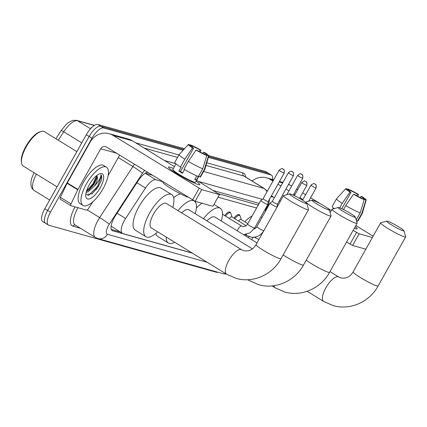 <?xml version="1.0" encoding="UTF-8"?>
<svg xmlns="http://www.w3.org/2000/svg" width="427" height="427" viewBox="0 0 427 427"><rect width="100%" height="100%" fill="white"/><g stroke="black" fill="none" stroke-linecap="round" stroke-linejoin="round"><path stroke-width="0.64" d="M224.693 215.608A7.179 2.69 -58.4 0 1 229.966 212.064A7.179 2.69 -58.4 0 1 230.532 212.945M233.964 218.208A7.179 2.69 -58.4 0 1 239.237 214.664A7.179 2.69 -58.4 0 1 239.803 215.544M162.826 181.699L155.834 179.74A13.456 5.039 121.6 0 0 145.474 188.003L125.639 218.48A13.456 5.039 121.6 0 0 124.422 220.487A13.456 5.039 121.6 0 0 122.394 233.361A13.456 5.039 121.6 0 0 122.891 233.574L192.107 252.992M258.474 205.157L218.544 193.767M152.172 175.15L145.297 173.218M111.095 226.15L122.394 233.361M265.861 210.602L264.591 210.249M256.59 208.002L218.181 197.226M147.609 172.337A13.456 5.039 121.6 0 0 138.257 180.669L115.445 215.72A13.456 5.039 121.6 0 0 114.228 217.727A13.456 5.039 121.6 0 0 112.2 230.596A13.456 5.039 121.6 0 0 112.696 230.81L192.396 253.168M217.909 272.229A13.456 5.039 -58.4 0 1 216.393 272.261L48.934 225.285A13.456 5.039 -58.4 0 1 48.438 225.072A13.456 5.039 -58.4 0 1 50.471 212.198L91.976 138.236A13.456 5.039 -58.4 0 1 103.547 127.967L183.087 150.277M208.328 157.36L271.006 174.942A13.456 5.039 -58.4 0 1 271.503 175.161A13.456 5.039 -58.4 0 1 272.613 179.521M46.1 223.54A13.456 5.039 -58.4 0 1 45.604 223.326L42.769 221.581A13.456 5.039 -58.4 0 1 44.803 208.712L86.307 134.751L89.142 136.496A13.456 5.039 -58.4 0 1 100.713 126.221L183.775 149.525L100.713 126.221A13.456 5.039 -58.4 0 0 89.142 136.496L47.637 210.458L89.142 136.496L91.976 138.236M45.604 223.326A13.456 5.039 -58.4 0 1 47.637 210.458A13.456 5.039 -58.4 0 0 45.604 223.326L48.438 225.072M208.648 155.556L265.338 171.457L268.172 173.202A13.456 5.039 -58.4 0 1 268.668 173.415A13.456 5.039 -58.4 0 0 268.172 173.202L208.584 156.485L268.172 173.202L271.006 174.942M259.168 203.417L213.319 190.554M120.072 231.936L111.308 229.475M86.307 134.751A13.456 5.039 -58.4 0 1 97.879 124.481L184.469 148.772M265.338 171.457A13.456 5.039 -58.4 0 1 265.834 171.67L271.503 175.161M91.367 127.897L90.983 127.662L91.469 127.796M198.336 184.587A17.945 1.767 -150.7 0 1 181.635 176.468A17.945 1.767 -150.7 0 1 168.601 167.485A17.945 1.767 -150.7 0 1 169.994 167.154A17.945 1.767 -150.7 0 1 173.415 168.441A17.945 1.767 -150.7 0 0 169.994 167.154A17.945 1.767 -150.7 0 0 168.516 167.09A17.945 1.767 -150.7 0 0 180.317 175.7A17.945 1.767 -150.7 0 0 198.336 184.587A17.945 1.767 -150.7 0 0 199.43 184.784A17.945 1.767 -150.7 0 0 196.105 181.176A17.945 1.767 -150.7 0 1 199.815 184.651A17.945 1.767 -150.7 0 1 198.336 184.587M92.856 201.784L88.325 208.744A2.242 0.838 121.6 0 1 86.601 210.121L70.957 205.734A2.242 0.838 121.6 0 1 70.877 205.697L60.25 199.158A2.242 0.838 -58.4 0 1 60.41 197.354L67.108 183.268A2.242 0.838 -58.4 0 1 67.285 182.927L90.124 142.223A17.945 16.541 105.7 0 1 109.141 133.662A17.945 16.541 105.7 0 1 113.032 135.37L201.725 189.636L195.171 201.314L106.478 147.048A4.483 4.137 -74.3 0 0 105.506 146.621A4.483 4.137 -74.3 0 0 100.751 148.761L77.911 189.465A2.242 0.838 121.6 0 0 77.735 189.807L71.037 203.892A2.242 0.838 121.6 0 0 70.877 205.697M109.141 133.662L128.548 139.106A17.945 16.541 105.7 0 1 132.439 140.814L174.429 166.637M219.457 194.611L212.908 206.289L219.457 194.611L201.725 189.636M219.643 194.621L196.607 180.279M212.908 206.289L195.171 201.314M119.635 155.134L108.148 175.604M206.785 155.503L204.608 154.163A8.972 0.886 -150.7 0 1 197.114 150.357L196.084 150.069A11.662 1.148 -150.7 0 0 206.785 155.503L202.75 168.729L198.379 176.516A14.801 1.457 -150.7 0 1 183.973 169.199L188.344 161.417L196.084 150.069M193.57 148.18L192.545 147.891A11.662 1.148 -150.7 0 1 188.43 144.449A11.662 1.148 -150.7 0 1 188.707 144.385L190.885 145.724A8.972 0.886 -150.7 0 0 190.757 145.788A8.972 0.886 -150.7 0 0 193.57 148.18L180.466 171.537A8.972 0.886 29.3 0 0 182.671 172.924M202.9 153.416L203.594 152.177L204.624 152.466A11.662 1.148 -150.7 0 1 208.766 155.86L204.949 169.071A14.801 1.457 -150.7 0 1 204.939 169.103L200.567 176.885A14.801 1.457 -150.7 0 1 200.055 176.981L198.614 176.1L196.431 179.991A13.007 1.281 -150.7 0 1 195.747 179.852A13.007 1.281 -150.7 0 1 194.76 179.521L196.799 175.887M198.865 176.255L195.507 182.238A13.007 1.281 -150.7 0 1 194.44 182.19A13.007 1.281 -150.7 0 1 181.374 175.748A13.007 1.281 -150.7 0 1 172.823 169.503L175.977 163.883M192.545 147.891L184.8 159.234L180.434 167.021L181.112 167.213L178.924 171.104A13.007 1.281 -150.7 0 0 182.468 173.282L184.565 169.546M180.434 167.021A14.801 1.457 -150.7 0 1 174.75 162.399L179.121 154.611A14.801 1.457 -150.7 0 1 179.143 154.585L188.43 144.449M184.8 159.234A14.801 1.457 -150.7 0 1 179.121 154.611M204.939 169.103A14.801 1.457 -150.7 0 1 204.421 169.199L208.456 155.972L206.278 154.633L206.044 155.049M200.055 176.981L204.421 169.199M192.043 147.112L192.561 146.194L190.378 144.854L190.058 145.212M190.378 144.854A11.662 1.148 -150.7 0 1 201.08 150.288L200.049 150L199.195 151.526M200.268 152.103L201.08 150.288M208.766 155.86A11.662 1.148 -150.7 0 1 208.456 155.972M192.561 146.194A8.972 0.886 -150.7 0 1 200.049 150M203.594 152.177A8.972 0.886 -150.7 0 1 206.406 154.569A8.972 0.886 -150.7 0 1 206.278 154.633M188.019 197.194A15.249 1.505 -150.7 0 1 172.679 189.529A15.249 1.505 -150.7 0 1 163.002 182.42L163.258 181.966M202.75 168.729A14.801 1.457 -150.7 0 1 188.344 161.417M196.431 179.991L194.995 179.105M180.466 171.537L178.924 171.104M57.069 186.855L23.213 166.034A20.186 7.563 -58.4 0 1 21.515 162.965L21.35 161.902A19.29 7.227 -58.4 0 1 25.887 146.386A19.29 7.227 -58.4 0 1 39.834 131.842L40.859 131.511A20.186 7.563 -58.4 0 1 44.365 131.644L76.839 151.617M21.515 162.965A20.186 7.563 -58.4 0 1 26.261 146.728A20.186 7.563 -58.4 0 1 40.859 131.511M103.083 188.659A22.428 8.401 -58.4 0 1 82.971 205.419A22.428 8.401 -58.4 0 1 86.355 183.968A22.428 8.401 -58.4 0 1 106.472 167.208A22.428 8.401 -58.4 0 1 103.083 188.659M82.971 205.419L80.137 203.674A22.428 8.401 -58.4 0 1 83.521 182.222A22.428 8.401 -58.4 0 1 103.638 165.468L106.472 167.208M86.419 191.403L88.912 189.951L93.887 184.533L96.929 177.926L96.641 175.63M96.657 175.62A10.136 3.795 -58.4 0 1 94.959 185.195A10.136 3.795 -58.4 0 1 94.554 185.894L88.095 191.856L86.153 192.401M89.27 184.784A14.625 5.476 -58.4 0 1 99.843 173.762A14.625 5.476 -58.4 0 1 100.174 187.843A14.625 5.476 -58.4 0 1 85.827 196.548A14.625 5.476 -58.4 0 1 89.27 184.784M85.795 194.531L92.008 193.783L98.157 186.818L101.252 180.552C101.978 177.68 101.861 175.716 100.9 174.659C101.172 177.013 99.256 180.557 95.146 185.291L94.554 185.894M88.026 190.57L93.63 183.994L97.025 176.949M91.768 193.965L98.13 186.759L101.252 180.552M86.548 190.97L93.07 183.647L96.699 175.7M87.765 195.635L88.779 195.198L97.569 186.418L101.429 176.25L100.9 174.659M306.01 203.562A9.869 0.971 29.3 0 0 306.826 203.492A9.869 0.971 29.3 0 0 299.914 198.619A9.869 0.971 29.3 0 0 290.419 193.975A9.869 0.971 29.3 0 0 289.698 193.879A9.869 0.971 29.3 0 0 295.687 198.432A9.869 0.971 29.3 0 0 306.01 203.562M306.826 203.492L308.556 209.529A14.353 1.414 -150.7 0 1 308.545 209.684A14.353 1.414 -150.7 0 1 307.365 209.636A14.353 1.414 -150.7 0 1 292.949 202.526A14.353 1.414 -150.7 0 1 283.512 195.635A14.353 1.414 -150.7 0 1 283.64 195.55L289.698 193.879M226.62 274.219A14.353 5.375 121.6 0 1 228.787 260.491A14.353 5.375 121.6 0 1 241.132 249.539A14.353 5.375 121.6 0 1 241.661 249.768L166.343 203.444A14.353 5.375 121.6 0 0 153.474 214.173A14.353 5.375 121.6 0 0 151.307 227.901L226.62 274.219L236.104 278.372C252.987 283.416 272.442 274.673 281.025 258.735L308.545 209.684M157.707 231.834A24.67 9.245 -58.4 0 1 145.901 236.686A24.67 9.245 -58.4 0 1 149.626 213.089A24.67 9.245 -58.4 0 1 171.75 194.659A24.67 9.245 -58.4 0 1 172.748 207.383M145.901 236.686L135.274 230.148A24.67 9.245 -58.4 0 1 138.999 206.556A24.67 9.245 -58.4 0 1 161.123 188.12L171.75 194.659M328.491 209.87A9.869 0.971 29.3 0 0 329.308 209.796A9.869 0.971 29.3 0 0 322.401 204.928A9.869 0.971 29.3 0 0 312.906 200.284A9.869 0.971 29.3 0 0 312.18 200.188A9.869 0.971 29.3 0 0 318.168 204.741A9.869 0.971 29.3 0 0 328.491 209.87M329.308 209.796L331.037 215.838A14.353 1.414 -150.7 0 1 331.032 215.993A14.353 1.414 -150.7 0 1 329.852 215.939A14.353 1.414 -150.7 0 1 315.436 208.83A14.353 1.414 -150.7 0 1 305.994 201.944A14.353 1.414 -150.7 0 1 306.127 201.854L312.18 200.188M174.686 242.28A24.67 9.245 -58.4 0 1 168.387 242.995A24.67 9.245 -58.4 0 1 166.183 237.049M168.387 242.995L157.755 236.457A24.67 9.245 -58.4 0 1 155.834 233.494M252.394 248.845L188.83 209.753A14.353 5.375 121.6 0 0 181.662 212.865M178.022 210.628A24.67 9.245 -58.4 0 1 194.237 200.962A24.67 9.245 -58.4 0 1 195.23 213.692M173.672 197.621A24.67 9.245 -58.4 0 1 180.685 193.938M354.554 217.183A9.869 0.971 29.3 0 0 355.371 217.108A9.869 0.971 29.3 0 0 348.464 212.24A9.869 0.971 29.3 0 0 338.969 207.591A9.869 0.971 29.3 0 0 338.243 207.495A9.869 0.971 29.3 0 0 344.231 212.048A9.869 0.971 29.3 0 0 354.554 217.183M355.371 217.108L357.1 223.15A14.353 1.414 -150.7 0 1 357.095 223.305A14.353 1.414 -150.7 0 1 355.915 223.252A14.353 1.414 -150.7 0 1 341.499 216.142A14.353 1.414 -150.7 0 1 332.062 209.257A14.353 1.414 -150.7 0 1 332.19 209.166L338.243 207.495M256.969 242.942L214.893 217.065A14.353 5.375 121.6 0 0 206.994 220.924M203.449 218.741A24.67 9.245 -58.4 0 1 220.3 208.275A24.67 9.245 -58.4 0 1 221.298 221.005M196.372 208.072A24.67 9.245 -58.4 0 1 202.04 203.241M403.104 230.799A9.869 0.971 29.3 0 0 403.921 230.729A9.869 0.971 29.3 0 0 397.009 225.856A9.869 0.971 29.3 0 0 387.519 221.213A9.869 0.971 29.3 0 0 386.793 221.117A9.869 0.971 29.3 0 0 392.781 225.669A9.869 0.971 29.3 0 0 403.104 230.799M403.921 230.729L405.65 236.766A14.353 1.414 -150.7 0 1 405.645 236.921A14.353 1.414 -150.7 0 1 404.46 236.873A14.353 1.414 -150.7 0 1 390.043 229.763A14.353 1.414 -150.7 0 1 380.606 222.873A14.353 1.414 -150.7 0 1 380.74 222.787L386.793 221.117M253.243 237.289A14.353 5.375 121.6 0 0 251.62 239.648M248.327 237.625A24.67 9.245 -58.4 0 1 248.968 236.617M255.522 228.253A24.67 9.245 -58.4 0 1 256.365 227.399M244.826 221.789A24.67 9.245 -58.4 0 1 252.122 215.966M260.796 200.519A4.035 0.4 29.3 0 0 260.785 200.53A4.035 0.4 29.3 0 0 262.802 202.083A4.035 0.4 29.3 0 0 267.825 204.48A4.035 0.4 29.3 0 0 267.83 204.464L268.161 201.592A2.914 0.288 29.3 0 0 268.161 201.587A2.914 0.288 29.3 0 1 267.921 201.587A2.914 0.288 29.3 0 1 264.526 199.863A2.914 0.288 29.3 0 1 263.075 198.742A2.914 0.288 29.3 0 0 263.075 198.742L260.796 200.519L247.548 224.122A4.035 0.4 29.3 0 0 249.56 225.675A4.035 0.4 29.3 0 0 254.343 228.077A4.035 0.4 29.3 0 0 254.588 228.071L249.95 232.902L243.561 234.695M222.504 214.269A4.035 1.511 -58.4 0 1 222.6 214.317L241.73 226.086A4.035 1.511 -58.4 0 0 241.479 226A4.035 1.511 -58.4 0 0 238.106 229.102A4.035 1.511 -58.4 0 0 237.337 230.868M288.374 172.77C290.451 171.254 291.561 170.795 291.705 171.387A2.914 2.69 -74.3 0 1 292.34 171.665A2.914 2.69 105.7 0 1 293.221 175.614A2.914 0.288 29.3 0 1 290.291 174.168A2.914 0.288 29.3 0 1 288.374 172.77L272.341 201.341A2.914 0.288 29.3 0 0 272.341 201.341L270.067 203.119A4.035 0.4 29.3 0 0 270.051 203.129A4.035 0.4 29.3 0 0 272.068 204.682A4.035 0.4 29.3 0 0 277.08 207.095M272.341 201.341A2.914 0.288 29.3 0 0 273.798 202.462A2.914 0.288 29.3 0 0 277.187 204.186A2.914 0.288 29.3 0 0 277.427 204.197A2.914 0.288 29.3 0 0 277.433 204.186L277.102 207.063M229.272 218.427A4.035 1.511 -58.4 0 1 231.866 216.916L246.176 225.718M225.547 216.131A6.731 2.519 -58.4 0 1 230.441 212.881A6.731 2.519 -58.4 0 1 230.927 213.553L232.064 217.044M238.544 221.026A4.035 1.511 -58.4 0 1 241.132 219.521L247.82 223.631M234.818 218.731A6.731 2.519 -58.4 0 1 239.712 215.486A6.731 2.519 -58.4 0 1 240.193 216.153L241.335 219.643M355.755 228.744A17.945 1.767 -150.7 0 1 354.314 228.264A17.945 1.767 -150.7 0 0 355.755 228.744A17.945 1.767 -150.7 0 0 356.855 228.947A17.945 1.767 -150.7 0 0 355.243 226.604A17.945 1.767 -150.7 0 1 357.234 228.813A17.945 1.767 -150.7 0 1 355.755 228.744M252.074 181.005A17.945 16.541 105.7 0 1 266.56 177.824A17.945 16.541 105.7 0 1 270.456 179.527L272.981 181.085M288.604 184.277A17.945 16.541 105.7 0 1 289.858 184.971L291.641 186.065M330.012 212.251A17.945 1.767 -150.7 0 1 330.306 212.374A17.945 1.767 -150.7 0 0 330.012 212.251M277.956 184.138L280.961 185.991M285.93 189.044L288.935 190.89M293.904 193.949L294.966 194.605M299.941 197.664L302.94 199.51M353.129 230.372L359.15 233.799L352.595 245.477L346.575 242.05M372.392 237.513L359.15 233.799M296.61 189.124L297.678 189.78M302.647 192.833L305.652 194.685M310.621 197.738L321.125 204.202M327.071 207.858L331.363 210.495M355.835 225.547L373.134 236.19M365.838 249.192L352.595 245.477M280.331 201.309L279.375 200.722M274.406 197.664L271.401 195.817M364.204 199.66L362.027 198.32A8.972 0.886 -150.7 0 1 354.538 194.52L353.508 194.232A11.662 1.148 -150.7 0 0 364.204 199.66L360.169 212.886L356.193 219.974M341.797 208.728L350.994 192.342A8.972 0.886 -150.7 0 1 348.181 189.946A8.972 0.886 -150.7 0 1 348.309 189.882L348.192 190.09M334.138 208.632A14.801 1.457 -150.7 0 1 332.174 206.556L336.54 198.774A14.801 1.457 -150.7 0 1 336.561 198.747L345.849 188.611A11.662 1.148 -150.7 0 1 346.126 188.542L348.309 189.882M360.319 197.573L361.012 196.335L362.043 196.623A11.662 1.148 -150.7 0 1 366.185 200.023L362.374 213.228A14.801 1.457 -150.7 0 1 362.358 213.26L357.991 221.047A14.801 1.457 -150.7 0 1 357.474 221.143L361.84 213.356L365.88 200.13L363.703 198.79L363.468 199.206M356.326 220.439L357.474 221.143M350.994 192.342L349.964 192.049L342.224 203.396L339.727 207.848M342.224 203.396A14.801 1.457 -150.7 0 1 336.54 198.774M362.358 213.26A14.801 1.457 -150.7 0 1 361.84 213.356M349.964 192.049A11.662 1.148 -150.7 0 1 345.849 188.611M349.462 191.275L349.98 190.351L347.802 189.012L347.477 189.374M347.802 189.012A11.662 1.148 -150.7 0 1 358.499 194.445L357.474 194.157L356.614 195.683M357.693 196.26L358.499 194.445M366.185 200.023A11.662 1.148 -150.7 0 1 365.88 200.13M349.98 190.351A8.972 0.886 -150.7 0 1 357.474 194.157M361.012 196.335A8.972 0.886 -150.7 0 1 363.825 198.726A8.972 0.886 -150.7 0 1 363.703 198.79M360.169 212.886A14.801 1.457 -150.7 0 1 345.763 205.574L353.508 194.232M343.527 209.561L345.763 205.574M117.073 213.217L125.639 218.48M136.907 182.735L145.474 188.003M145.265 173.239L155.834 179.74M257.727 204.757L258.234 205.072M265.119 209.305L266.208 209.977M111.783 230.249L112.696 230.81M144.572 170.474A8.972 3.363 121.6 0 0 142.506 173.181L109.28 224.234A8.972 3.363 121.6 0 0 108.469 225.573A8.972 3.363 121.6 0 0 107.449 234.295L207.212 262.279M107.449 234.295A8.972 8.273 -74.3 0 1 97.938 238.576L95.333 237.433A17.945 6.72 -58.4 0 1 98.039 220.273A17.945 6.72 -58.4 0 1 99.656 217.599L87.215 209.945M80.409 228.258L72.937 226.161A2.242 2.066 105.7 0 1 75.221 225.066M72.937 226.161A20.186 7.563 -58.4 0 1 75.045 206.881M77.938 207.693A17.945 6.72 121.6 0 0 77.847 207.858A17.945 6.72 121.6 0 0 75.136 225.018L95.333 237.433M135.781 142.864L178.918 154.969M206.764 162.778L243.048 172.956A20.186 7.563 -58.4 0 1 245.573 177.008M103.547 127.967L97.879 124.481M50.471 212.198L44.803 208.712M109.28 224.234A8.972 0.566 -146.9 0 0 99.656 217.599L132.882 166.546L118.274 157.563M142.506 173.181A8.972 0.566 -146.9 0 0 132.882 166.546A17.945 6.72 -58.4 0 1 134.468 164.262M203.599 171.489L263.923 188.414L243.732 175.993L206.006 165.409M266.966 191.808A8.972 8.273 -74.3 0 0 263.923 188.414A17.945 6.72 -58.4 0 1 264.585 188.702L244.393 176.282A17.945 6.72 121.6 0 0 243.732 175.993A2.242 2.066 105.7 0 1 243.048 172.956M164.475 160.515L175.727 163.669M177.541 157.424L144.283 148.094M265.573 209.497L266.325 207.912A8.972 3.363 121.6 0 0 267.313 205.403M262.306 199.34L198.502 181.443M266.17 209.865L267.339 207.405A8.972 2.306 -154.6 0 1 266.325 207.912M226.363 274.059L223.075 273.68A8.972 8.273 -74.3 0 0 226.107 273.904M94.282 125.469L77.565 120.782A4.483 4.137 -74.3 0 0 76.593 120.355L94.452 125.367M90.551 128.767L77.565 120.782A17.945 6.72 121.6 0 0 63.751 131.799A4.483 0.283 -146.9 0 0 61.264 130.491L66.34 124.289L68.469 122.501L72.889 120.329L76.593 120.355M81.749 142.869L63.751 131.799L58.285 140.205M36.402 174.141A17.945 6.72 121.6 0 0 34.133 190.495L49.665 200.049M132.439 140.814L113.032 135.37M116.406 153.149L100.751 148.761M67.285 182.927L77.911 189.465M192.566 199.991L199.121 188.312M77.735 189.807L67.108 183.268M60.41 197.354L71.037 203.892M98.226 186.231A17.945 6.72 -58.4 0 1 95.942 189.903M241.661 249.768L243.854 250.729C249.101 251.588 253.142 249.576 255.986 244.687A14.353 1.414 29.3 0 0 265.423 251.572A14.353 1.414 29.3 0 0 279.84 258.682A14.353 1.414 29.3 0 0 281.025 258.735M248.333 279.696A14.353 5.375 121.6 0 0 249.106 280.528L258.586 284.676C275.468 289.719 294.924 280.982 303.506 265.039L331.032 215.993M283.154 254.94A14.353 1.414 29.3 0 0 302.327 264.991A14.353 1.414 29.3 0 0 303.506 265.039M273.969 285.69A14.353 5.375 121.6 0 0 275.169 287.841L284.649 291.988C301.537 297.032 320.987 288.294 329.569 272.351L357.095 223.305M306.244 260.16A14.353 1.414 29.3 0 0 317.619 267.259A14.353 1.414 29.3 0 0 328.39 272.298A14.353 1.414 29.3 0 0 329.569 272.351M329.986 271.609L338.755 277.006A14.353 5.375 121.6 0 0 338.227 276.776A14.353 5.375 121.6 0 0 325.886 287.729A14.353 5.375 121.6 0 0 323.719 301.457L333.199 305.609C350.081 310.653 369.536 301.91 378.119 285.973L405.645 236.921M338.755 277.006L340.954 277.966C346.196 278.826 350.241 276.813 353.081 271.924A14.353 1.414 29.3 0 0 362.523 278.81A14.353 1.414 29.3 0 0 376.94 285.919A14.353 1.414 29.3 0 0 378.119 285.973M306.586 185.382A2.914 2.69 105.7 0 0 305.7 181.432A2.914 2.69 -74.3 0 0 305.07 181.16C304.926 180.562 303.816 181.027 301.74 182.537A2.914 0.288 29.3 0 0 303.656 183.936A2.914 0.288 29.3 0 0 306.586 185.382A2.914 0.288 29.3 0 0 306.826 185.393L299.524 198.395M315.852 187.981A2.914 2.69 105.7 0 0 314.971 184.037A2.914 2.69 -74.3 0 0 314.336 183.759C314.192 183.162 313.082 183.626 311.005 185.137A2.914 0.288 29.3 0 0 312.922 186.535A2.914 0.288 29.3 0 0 315.852 187.981A2.914 0.288 29.3 0 0 316.092 187.992L308.71 201.144M283.955 173.015A2.914 2.69 105.7 0 0 283.069 169.065A2.914 2.69 -74.3 0 0 282.439 168.788C282.295 168.195 281.185 168.654 279.109 170.17A2.914 0.288 29.3 0 0 281.025 171.569A2.914 0.288 29.3 0 0 283.955 173.015A2.914 0.288 29.3 0 0 284.195 173.026L268.161 201.597M253.969 229.069L255.794 228.023L256.814 226.721A4.035 0.4 29.3 0 0 258.831 228.274A4.035 0.4 29.3 0 0 263.614 230.676A4.035 0.4 29.3 0 0 263.843 230.687M263.854 230.671C261.025 235.33 256.937 237.519 251.599 237.225L246.769 235.56A4.035 1.511 -58.4 0 1 246.422 234.364M293.221 175.614A2.914 0.288 29.3 0 0 293.461 175.625L277.427 204.197M302.487 178.214A2.914 2.69 105.7 0 0 301.606 174.264A2.914 2.69 -74.3 0 0 300.976 173.986C300.827 173.394 299.717 173.858 297.646 175.369A2.914 0.288 29.3 0 0 299.562 176.767A2.914 0.288 29.3 0 0 302.487 178.214A2.914 0.288 29.3 0 0 302.727 178.224L293.253 195.107M258.927 239.44L256.035 238.159A4.035 1.511 -58.4 0 1 255.688 236.964M289.858 184.971L288.438 184.571M282.663 182.953L279.173 181.971M273.392 180.354L270.456 179.527M273.83 197.311L271.006 196.521M349.985 244.153L356.54 232.475M265.156 209.241L266.245 209.908M267.339 207.405L268.594 204.325L269.645 198.945M267.329 191.163L264.585 188.702M97.938 238.576L223.075 273.68M55.894 138.738L61.264 130.491M34.027 172.679L31.657 178.401L30.888 182.046L31.059 186.049L32.036 188.408L34.133 190.495M255.986 244.687L283.512 195.635M247.799 279.722L249.106 280.528M194.237 200.962L193.757 200.669M305.743 202.398L305.994 201.944M272.042 285.914L275.169 287.841M220.3 208.275L214.114 204.474M330.135 212.683L332.062 209.257M307.178 291.283L323.719 301.457M261.916 217.631L260.822 216.959M353.081 271.924L380.606 222.873M301.74 182.537L294.379 195.646M306.826 185.393C307.424 180.872 305.524 181.817 305.913 181.55L305.07 181.16M311.005 185.137L302.551 200.21M316.092 187.992C316.69 183.471 314.79 184.416 315.185 184.149L314.336 183.759M241.73 226.086L243.225 226.598C244.847 226.721 246.288 225.894 247.548 224.122M254.588 228.071L267.825 204.48M222.798 214.439L222.504 213.537M279.109 170.17L263.075 198.742M284.195 173.026C284.793 168.505 282.893 169.444 283.288 169.183L282.439 168.788M245.194 234.594L246.769 235.56M256.814 226.721L270.051 203.129M230.441 212.881L228.936 211.957M293.461 175.625C294.059 171.104 292.159 172.044 292.554 171.782L291.705 171.387M254.46 237.193L256.035 238.159M254.705 227.863L255.442 228.317M239.712 215.486L238.207 214.557M297.646 175.369L286.811 194.675M302.727 178.224C303.33 173.704 301.425 174.648 301.82 174.381L300.976 173.986M282.957 182.425L279.466 181.443M273.691 179.82L266.56 177.824M333.396 208.045L332.873 208.979"/></g></svg>
